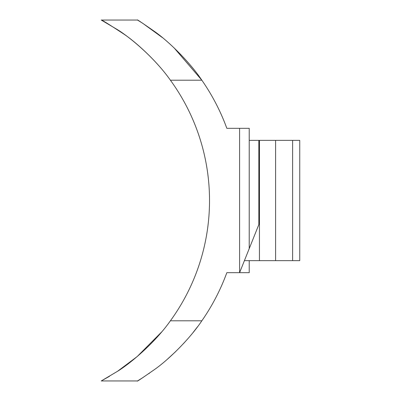 <?xml version="1.0" encoding="UTF-8"?>
<svg xmlns="http://www.w3.org/2000/svg" width="401" height="401" viewBox="0 0 401 401"><rect width="100%" height="100%" fill="white"/><g stroke="black" fill="none" stroke-linecap="round" stroke-linejoin="round"><path stroke-width="0.6" d="M197.563 326.725L192.966 332.635M187.803 338.795L183.468 343.622M175.643 351.622L167.563 359.06M149.478 373.191L148.851 373.632M143.202 377.406L137.508 380.95L101.252 380.95L109.478 376.313M117.714 371.156L137.147 356.594L161.743 331.878M239.597 128.32L239.597 272.68L249.221 248.62L249.221 128.32L226.836 128.32A210.525 210.525 0 0 0 201.838 80.2L170.4 80.2C157.222 61.388 135.764 42.04 124.16 34.285C108.746 24.17 101.112 19.423 101.252 20.05L117.177 29.494C128.475 36.25 153.819 56.691 170.4 80.2A204.51 204.51 0 0 1 170.4 320.8C153.819 344.309 128.475 364.75 117.177 371.506L101.252 380.95M209.517 198.776L209.522 199.748M249.221 260.65L249.221 272.68L226.836 272.68A210.525 210.525 0 0 1 201.838 320.8C190.445 337.983 169.924 358.539 155.227 369.04C142.33 378.023 136.425 381.993 137.508 380.95M174.114 47.909L201.838 80.2C190.445 63.017 169.919 42.461 155.227 31.96C142.33 22.977 136.425 19.007 137.508 20.05L142.55 23.178L162.646 37.774M101.252 20.05L137.508 20.05M249.221 248.62L258.845 224.56L258.845 140.35L299.748 140.35L299.748 260.65L244.41 260.65M292.615 260.65L292.615 140.35M259.447 140.35L259.447 260.65M259.447 212.53L258.845 212.53M258.845 188.47L259.447 188.47M258.845 140.35L249.221 140.35M201.838 320.8L170.4 320.8M275.602 140.35L275.602 260.65"/></g></svg>
